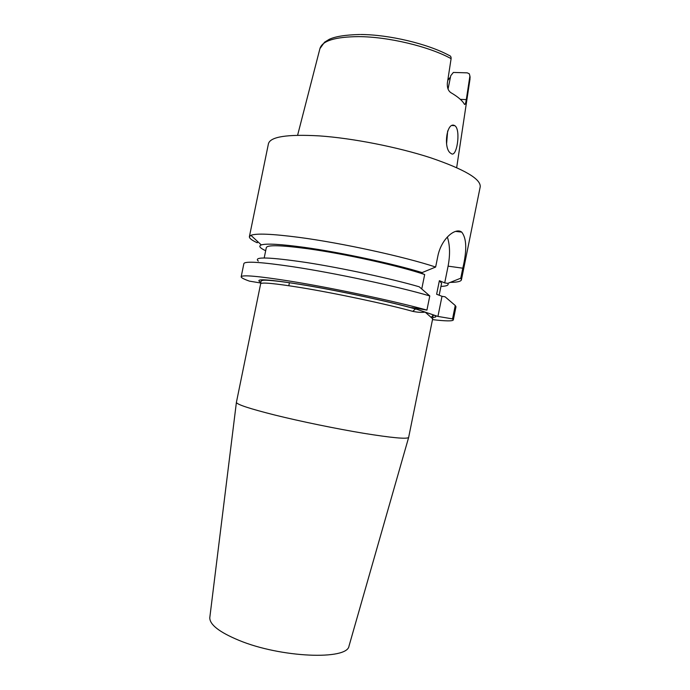 <?xml version="1.0" encoding="UTF-8"?>
<svg xmlns="http://www.w3.org/2000/svg" width="690" height="690" viewBox="0 0 690 690"><rect width="100%" height="100%" fill="white"/><g stroke="black" fill="none" stroke-linecap="round" stroke-linejoin="round"><path stroke-width="1.03" d="M431.233 317.469L425.169 312.122L433.035 314.778L432.673 318.763L431.233 317.469L432.872 315.442L434.45 315.261L437.926 316.434L452.545 318.892L453.321 319.944C452.606 321.281 445.662 321.178 432.492 319.625M209.855 617.119L209.786 617.714C209.682 624.657 219.377 632.187 238.861 640.303C280.752 657.777 347.467 660.321 349.011 646.038L349.175 645.461M260.777 283.012L249.435 281.132C243.855 279.165 241.103 277.716 241.181 276.785C242.026 274.689 258.224 276.121 289.748 281.089C331.907 287.834 394.939 301.194 426.929 310.095L411.689 307.568L425.169 312.122C421.797 312.605 417.666 312.354 412.767 311.363C387.288 304.255 335.728 293.285 300.823 287.601C274.853 283.418 261.458 282.141 260.656 283.762L236.394 402.425C237.006 404.53 249.806 408.73 274.818 415.035C300.633 421.435 336.168 428.74 363.535 433.277C391.825 437.831 406.859 439.228 408.635 437.469L432.673 318.763M447.663 130.971L446.577 144.029M450.932 153.378L451.139 153.516C456.745 158.303 460.955 130.617 455.193 125.942L454.805 125.675C446.602 120.741 442.911 149.178 450.932 153.378M460.359 99.36L466.302 99.619L469.89 76.098L469.312 73.804L467.251 72.847L453.365 72.441L450.76 75.676L448.052 89.044M466.302 99.619C465.741 103.302 465.138 104.88 464.491 104.354L464.37 104.173C462.326 100.542 457.806 96.686 450.794 92.615C448.224 90.778 447.068 87.639 447.336 83.197L451.105 58.65C429.18 46.523 388.056 36.674 358.49 36.63C335.004 36.837 322.144 40.848 319.919 48.645L324.541 42.211L329.208 39.347C335.314 36.467 345.509 34.854 359.801 34.5M241.181 276.785L243.881 263.597C244.829 261.01 261.105 262.045 292.689 266.694C334.917 273.042 397.914 286.522 429.792 295.941L419.227 286.79C391.351 278.665 342.697 268.16 306.481 262.519C269.091 257.025 253.04 256.551 258.319 261.087M264.201 257.939L266.323 247.572C267.366 244.795 281.166 245.183 307.74 248.736C344.948 253.825 400.019 266.047 424.678 274.542L418.865 272.119L422.108 272.593L435.64 267.039L437.779 256.464C441.238 238.438 455.633 227.174 461.714 232.116C466.69 238.343 467.052 250.375 462.792 268.194L448.095 266.15L444.705 282.909L447.81 283.366L460.773 278.191L461.429 279.829C460.955 281.451 457.237 282.305 450.294 282.382M265.685 250.694L265.547 250.668C259.776 247.96 258.362 246.045 261.312 244.933C266.314 243.346 280.545 244.148 304.005 247.322C340.282 252.29 393.274 263.666 422.108 272.593M257.56 241.457L257.284 242.777C251.824 240.267 249.194 238.24 249.392 236.687L250.91 235.316C256.206 233.229 272.136 233.893 298.692 237.326C341.067 242.854 403.986 256.568 435.64 267.039M249.392 236.687L268.436 143.744C270.299 136.698 287.29 134.084 319.401 135.895C352.59 138.198 397.518 147.022 430.543 157.751C464.405 169.326 480.964 179.012 480.214 186.826L461.429 279.829M460.773 278.191L462.792 268.194M447.81 283.366C449.069 285.177 446.784 286.186 440.953 286.393M444.705 282.909L439.383 280.683L441.591 283.236L439.168 295.225M439.383 280.683L436.632 294.251L441.997 296.312L437.926 316.434M420.805 288.153L421.84 288.549L424.678 274.542M452.545 318.892L455.253 305.506L445.093 296.795L441.997 296.312M455.253 305.506L455.986 306.748L453.321 319.944M426.929 310.095L429.792 295.941M450.475 77.073L447.75 80.471M450.208 77.72L447.965 79.074M360.594 34.509C388.789 34.56 427.61 43.772 448.974 55.347C450.527 55.769 451.234 56.873 451.105 58.65M448.095 266.15C450.234 254.817 449.984 245.097 447.344 236.989M433.035 314.778L434.45 315.261C436.736 316.546 436.261 317.253 433.044 317.374M288.808 285.712L289.438 282.633M412.767 311.363L415.509 308.861C390.161 301.754 341.455 291.249 305.308 285.168C267.987 279.157 253.161 278.217 260.846 282.339M456.677 167.618L469.985 79.177L469.89 76.098M349.011 646.038L408.635 437.469M261.312 244.933L250.91 235.316M319.919 48.645L297.606 135.257M452.174 125.52L454.805 125.675M461.714 232.116L455.598 231.391M469.916 75.926L470.097 77.703M209.786 617.714L236.394 402.425M260.656 283.762L260.932 281.718C260.993 280.847 262.062 280.338 264.132 280.209C271.015 280.08 287.238 282.193 306.895 285.505C342.697 291.568 390.333 301.858 415.061 308.853L417.036 309.379"/></g></svg>
